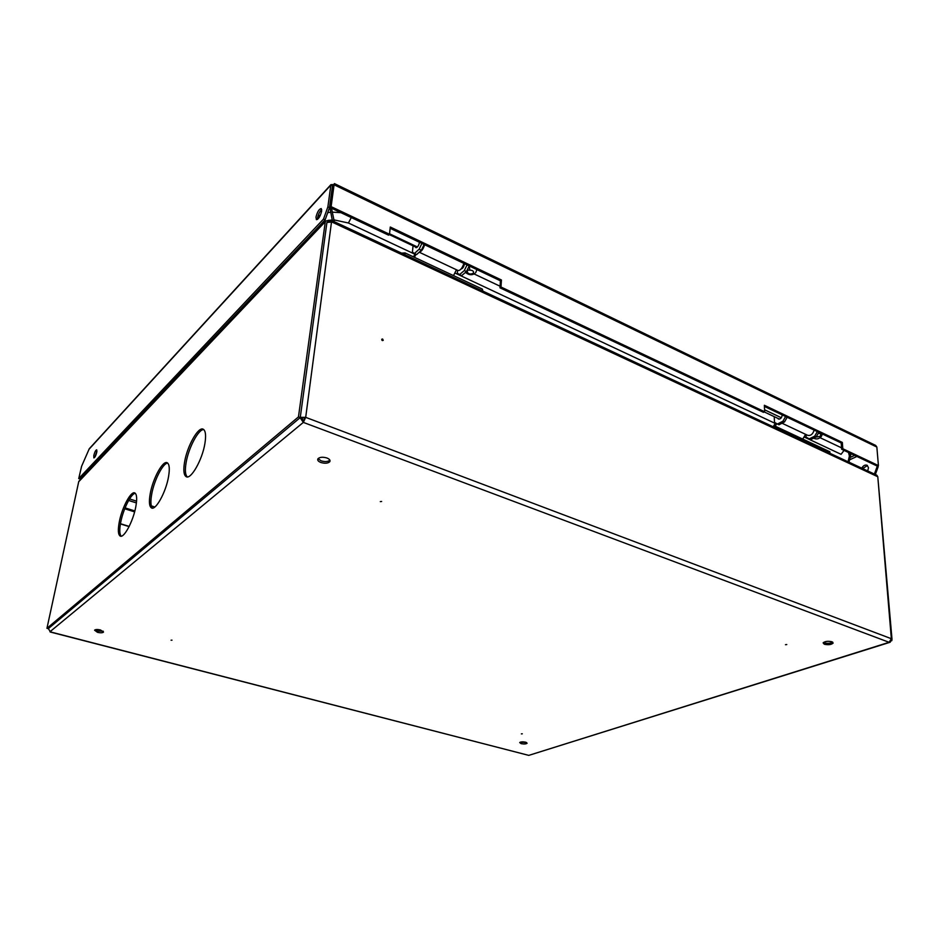 <?xml version="1.0" encoding="UTF-8"?>
<svg xmlns="http://www.w3.org/2000/svg" width="939" height="939" viewBox="0 0 939 939"><rect width="100%" height="100%" fill="white"/><g stroke="black" fill="none" stroke-linecap="round" stroke-linejoin="round"><path stroke-width="1.41" d="M171.062 640.21L172.001 640.163L171.062 640.21M380.295 501.614L381.633 501.485L380.295 501.614M785.462 644.717L786.776 644.565L785.462 644.717M521.368 733.864L522.295 733.805L521.368 733.864M382.408 340.575L381.75 339.249L382.584 339.002L383.241 340.341L382.408 340.575M832.705 642.147C830.393 643.415 827.576 643.649 824.254 642.851L823.468 642.464M824.336 644.248L823.127 642.886C824.97 641.29 827.905 640.903 831.931 641.76L833.128 643.109C831.285 644.717 828.362 645.093 824.336 644.248M103.243 631.196L97.738 631.055L95.074 629.834M97.48 632.334L94.569 630.186C95.578 629.388 97.586 629.318 100.579 629.987L103.49 632.123C102.48 632.921 100.473 632.992 97.48 632.334M329.906 460.169C327.969 461.753 325.035 461.976 321.115 460.838L318.051 458.619M320.903 462.504C318.204 461.413 317.218 460.157 317.945 458.76C319.788 457.058 322.758 456.8 326.866 457.974C329.542 459.065 330.516 460.31 329.8 461.695C327.969 463.397 325 463.666 320.903 462.504M526.579 742.538L520.241 742.186M521.157 743.653L519.701 742.573C520.758 741.775 522.741 741.646 525.629 742.186L527.084 743.254C526.016 744.064 524.044 744.193 521.157 743.653M381.762 339.906L382.255 340.505M891.991 639.095L877.789 476.742L331.983 222.05L326.925 222.426L300.28 417.339L304.752 418.137L305.691 417.35L300.28 417.339M891.228 639.929L892.027 639.389L891.346 638.708L305.691 417.35L303.332 422.397L49.978 631.736M50.19 631.994L528.774 755.379L889.116 642.311L891.346 638.708L877.789 476.742L876.78 475.169M304.752 418.137L303.332 422.397L300.116 417.691L301.9 418.36L303.567 420.66M303.332 422.397L889.116 642.311L890.184 642.229L890.724 641.044M889.585 642.417L528.774 755.379L50.413 631.9L48.347 628.602L300.116 417.691M78.712 481.719L46.95 628.308L48.288 628.661L300.245 417.585L298.461 416.904L325.305 221.663L78.712 481.719L325.422 221.158L328.967 220.219L330.505 221.592L331.702 220.477L876.885 475.228M305.691 417.35L331.702 220.477M134.852 510.957L125.087 507.882M134.617 511.872L124.734 508.774M184.572 462.094C183.234 470.146 183.751 474.993 186.11 476.636C190.77 480.111 202.355 459.864 204.913 443.454C206.169 435.555 205.629 430.837 203.329 429.287C198.505 425.966 187.201 445.955 184.572 462.094M203.74 429.569C198.411 429.158 188.539 447.821 186.11 462.622C184.842 470.157 185.241 474.911 187.284 476.906M119.288 521.92C117.821 529.831 118.091 534.526 120.122 536.016C123.795 538.728 133.15 521.427 135.791 506.802C137.188 499.008 136.894 494.419 134.899 493.022C131.12 490.416 121.964 507.506 119.288 521.92M135.298 493.304C131.061 493.456 123.162 509.29 120.708 522.366C119.335 529.678 119.499 534.279 121.19 536.181M150.252 493.55C148.832 501.543 149.219 506.321 151.414 507.882C155.545 510.933 165.91 492.271 168.515 476.812C169.853 468.948 169.443 464.289 167.295 462.821C163.046 459.887 152.916 478.315 150.252 493.55M167.705 463.103C162.975 463.009 154.184 480.146 151.731 494.031C150.404 501.461 150.663 506.156 152.529 508.093M334.307 221.698L331.643 208.974L330.105 208.763L332.383 220.794M332.735 220.958L334.249 220.653M102.41 456.46L102.234 455.462M300.245 417.585L326.925 222.426L328.556 221.616M46.95 628.308L298.461 416.904M78.841 481.331L79.756 480.357M848.152 461.014L849.079 461.847L850.828 454.546L849.901 453.713L848.093 461.765M891.792 639.647L891.874 640.609L890.782 640.961M891.099 640.328L891.874 640.609M329.624 206.78L330.34 206.674M777.727 418.301L778.372 419.017C780.473 419.24 781.753 417.902 782.199 415.026L782.199 414.885M782.962 421.177L785.603 416.54L787.164 417.256L784.523 421.916L782.962 421.177L777.398 424.041L774.487 422.292L774.229 416.646M817.317 431.611L818.831 432.351L816.202 436.893L810.592 439.64L806.12 437.151L805.967 434.511M818.256 433.337L820.78 433.724L820.416 436.271L816.343 437.058L814.7 436.177L809.089 438.936M814.7 436.177L817.317 431.623M777.398 424.041L778.959 424.78L784.523 421.916M464.488 263.695L464.488 263.847C463.854 266.864 462.716 268.589 461.061 269M415.508 246.992L415.907 247.673C417.491 247.497 418.677 245.748 419.451 242.426L419.463 242.274M419.146 249.199L421.869 243.447L424.099 244.48L421.376 250.255L419.146 249.199L414.404 253.518L412.421 252.122L413.043 245.83M466.46 271.571L464.324 270.549L467.047 264.939L469.195 265.96L466.46 271.571L461.589 275.69L457.316 273.226L457.563 270.279M464.324 270.549L459.453 274.681M414.404 253.518L416.634 254.563L421.376 250.255M94.898 457.082L96.952 451.06M93.818 455.438C94.745 451.976 95.708 450.11 96.705 449.816L96.764 452.281C95.837 455.744 94.862 457.622 93.865 457.903L93.818 455.438M317.535 219.397L317.582 217.895C318.333 214.221 319.706 211.451 321.701 209.573M315.974 217.144C317.312 211.874 319.06 209.021 321.22 208.564L321.654 211.052C320.328 216.346 318.579 219.21 316.408 219.656L315.974 217.144M862.706 468.596L867.448 465.509M861.767 468.162C863.27 465.568 865.042 464.605 867.084 465.274L868.505 467.692L867.706 470.932M333.732 185.159L334.401 183.586L875.664 445.426L876.85 447.046L878.423 465.58L877.272 466.096L841.649 449.265L842.799 448.725L842.342 442.433L764.369 405.272L764.639 411.752L763.524 412.35L499.982 287.815L500.992 287.017L501.426 279.986L390.284 227.027L389.485 234.257L331.115 206.639L330.211 207.601L388.546 235.161L389.485 234.257M764.639 411.752L500.992 287.017M875.336 474.5L878.153 466.812L877.214 466.366L874.397 474.054M878.071 465.744L878.153 466.812M878.423 465.58L842.799 448.725M333.591 185.312L330.211 207.601M333.181 185.758L334.084 184.783L331.115 206.639M91.095 446.999L89.275 448.736L81.599 466.284L78.723 478.597L79.968 478.996L325.164 219.808L329.495 207.648L327.875 206.885L323.532 219.057L325.164 219.808M89.017 449.265L330.88 185.042L332.476 185.816L329.495 207.648M334.178 184.56L330.927 184.643L327.875 206.885M78.723 478.597L323.532 219.057M499.982 287.815L500.428 280.796L390.143 228.318M841.649 449.265L841.203 442.973L764.416 406.434M334.401 183.586L334.084 184.783L876.85 447.046M332.476 185.816L333.333 185.582M841.203 442.973L842.342 442.433M500.428 280.796L501.426 279.986M772.668 426.529L775.696 426.412L829.853 451.765L829.959 453.291M775.696 426.412L775.767 427.973M775.086 426.435L776.741 423.653M773.372 426.494L775.52 422.902M805.615 434.346L802.751 439.076M814.183 430.121C812.81 434.229 810.65 435.966 807.716 435.332L807.552 435.238M401.587 253.131L405.014 252.908L482.329 289.095L482.904 291.125M482.2 290.797L482.329 289.095M405.014 252.908L404.826 254.645M414.463 257.321L415.965 254.258M413.536 256.899L415.05 253.823M456.448 269.763L453.514 275.608M463.889 263.413C462.223 268.296 460.263 270.655 457.997 270.491L457.868 270.409M419.275 252.157C421.423 251.629 423.207 249.152 424.651 244.739M467.199 270.045L469.805 270.139C472.528 270.244 473.761 271.125 473.514 272.768L473.068 273.319C470.568 274.493 468.655 274.129 467.317 272.228L466.73 271.031M462.458 268.308L461.824 268.002L462.469 268.296M389.544 233.776L417.432 246.98L389.544 233.788M781.307 417.738L764.557 409.791L781.318 417.738M129.195 526.415L120.462 523.716M317.887 216.416L320.528 214.902M327.711 212.648L330.868 212.237M332.347 212.144L340.963 212.684M322.37 222.754L325.14 221.463M329.26 220.348L332.476 219.972M334.084 219.914L348.416 223.001L351.292 217.555M104.37 454.394L104.417 453.161M848.516 452.504L849.372 455.908M804.042 436.94L841.074 454.323L844.044 450.391M775.215 423.407L454.84 272.967M414.862 254.199L348.416 223.001M841.555 447.856L820.052 437.68M500.088 286.242L474.078 273.93M90.038 469.512L89.205 469.242M849.549 459.852L856.908 456.471M854.631 455.392L850.124 457.469M332.277 187.319L333.099 186.427M89.264 470.333L88.43 470.063M129.547 498.926L136.578 501.168M151.332 505.875L154.841 507.001M128.631 500.464L136.401 502.928M469.805 270.139L469.312 265.995M467.481 270.08L467.317 272.228L465.932 272.017M329.8 461.695L329.965 460.333M129.101 526.603L120.427 523.927M186.814 476.871L186.11 476.636M120.708 536.192L120.122 536.016M152.059 508.081L151.414 507.882M103.09 455.744L102.597 455.086M848.997 453.384L848.95 452.715M330.927 184.643L89.275 448.736M807.716 435.332L781.999 423.219M457.997 270.491L419.217 252.204M475.639 272.768L476.942 269.622M416.728 247.567L389.192 234.55M473.514 272.768L473.573 271.852M474.794 273.495C471.871 275.456 468.761 275.092 465.462 272.416M821.379 436.365L822.447 434.041M779.464 419.123L764.287 411.939M821.261 436.518C818.902 439.041 816.378 439.581 813.69 438.126"/></g></svg>
